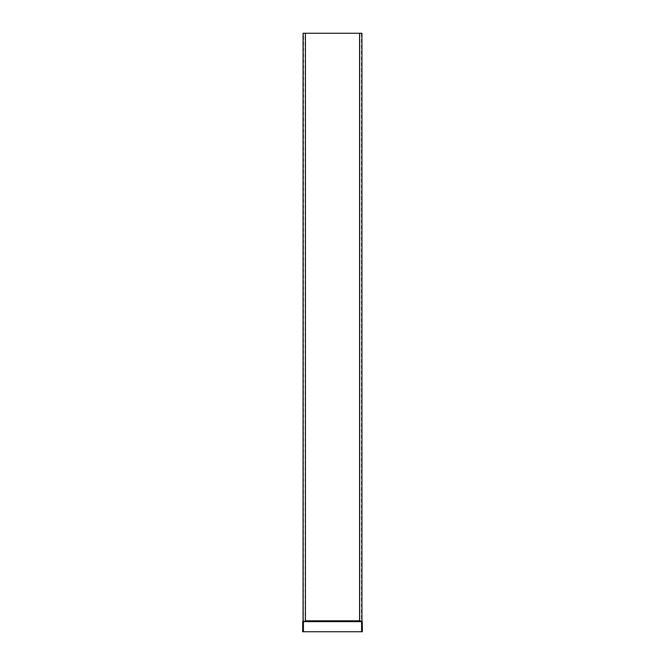 <?xml version="1.0" encoding="UTF-8"?>
<svg xmlns="http://www.w3.org/2000/svg" width="665" height="665" viewBox="0 0 665 665"><rect width="100%" height="100%" fill="white"/><g stroke="black" fill="none" stroke-linecap="round" stroke-linejoin="round"><path stroke-width="0.5" stroke-dasharray="3.33 2.49" d="M362.375 622.922L362.375 626.255L362.375 622.922M362.084 622.922L362.084 626.255L362.084 622.922M359.873 621.642L359.873 33.25L359.873 621.642L361.935 621.642L361.935 33.25L303.065 33.25L305.418 33.25L305.418 621.642L305.418 33.25L303.065 33.25L303.016 621.634M361.935 43.325L361.644 45.286L361.935 43.325M361.935 37.24L361.644 35.278L361.935 37.24M361.935 40.906L361.644 39.434L361.935 40.906M361.644 620.827A0.59 0.59 0 0 0 361.743 621.168A0.59 0.59 0 0 1 361.644 620.827L361.984 621.634M361.644 621.642L361.644 620.586M303.065 40.997L303.065 39.434L303.065 40.997M303.065 37.34L303.065 35.278L303.065 37.34M303.065 43.225L303.065 45.286L303.065 43.225M303.356 44.696L303.356 43.325L303.356 44.696M303.356 35.868L303.356 37.24L303.356 35.868M303.356 39.526L303.356 40.906L303.356 39.526M305.418 621.617L303.257 621.168A0.59 0.59 0 0 0 303.356 620.827L303.257 621.168A0.59 0.59 0 0 0 303.356 620.827L303.356 33.25L303.356 621.642L305.418 621.642M303.356 620.827L303.356 621.642M305.418 621.168L303.415 621.168L303.356 620.586M359.582 621.642L359.873 33.25M305.127 621.642L305.127 33.25M359.582 621.168L361.827 621.509L359.582 621.617M302.775 621.343L303.415 620.994L302.625 621.675L302.625 631.75L362.375 631.75L362.375 621.675L361.585 620.994L362.217 621.567M362.068 621.617L362.084 631.75M303.115 621.567L361.885 621.567M362.084 629.497L362.084 628.117L362.084 629.497M362.084 629.688L362.375 627.827L362.084 629.688M302.916 621.675L302.916 631.75M302.916 628.217L302.916 629.497L302.916 628.217M302.916 626.255L302.916 625.782L302.916 626.255M302.916 627.827L302.625 629.788L302.916 627.827M302.783 621.567L303.406 621.451L303.406 631.75M361.935 620.827L303.415 620.994L303.556 33.25M362.059 621.567L361.594 621.451L362.226 621.343M302.941 621.567L303.406 621.675M362.375 628.217L362.375 629.398L362.375 628.217M362.375 625.566L362.375 624.984L362.375 625.566M302.625 627.926L302.625 629.788L302.625 627.926M305.418 620.827L361.444 620.827L361.444 33.25M361.444 620.827L359.582 620.827M303.065 620.827L303.556 620.827M361.743 621.168L361.743 621.642M303.257 621.168L303.257 621.642M361.594 621.451L303.406 621.451M361.594 621.675L361.594 631.75"/><path stroke-width="1" d="M359.582 33.25L359.582 621.642L361.935 621.642L361.935 33.25L303.065 33.25L303.065 621.642L305.418 621.642L305.418 33.25M362.226 621.343L362.375 631.75L362.068 621.642M302.691 621.551L303.065 620.827L302.691 621.551M302.775 621.343L302.625 631.75L362.084 631.75M302.916 631.75L302.874 621.625M303.115 621.567L361.885 621.567M359.582 620.827L305.418 620.827M359.582 621.617L305.418 621.617M305.418 621.168L359.582 621.168M361.594 631.75L361.594 621.642M303.406 631.75L303.406 621.642"/></g></svg>
